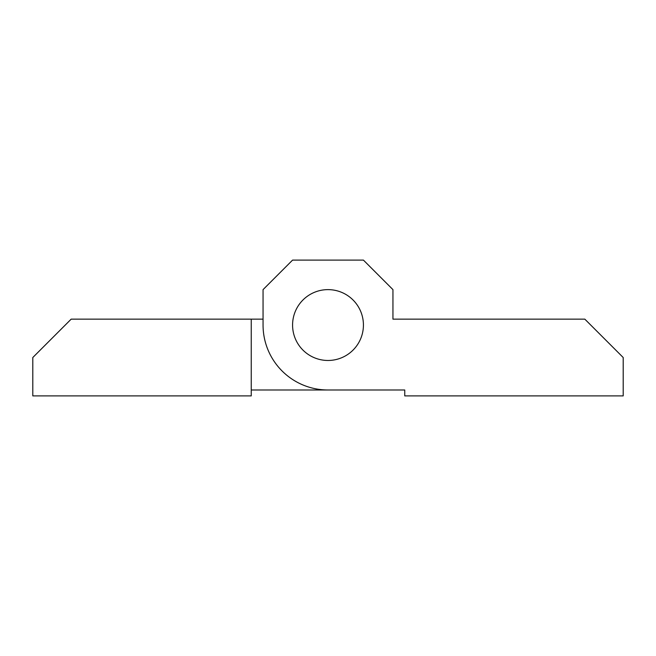 <?xml version="1.0" encoding="UTF-8"?>
<svg xmlns="http://www.w3.org/2000/svg" width="656" height="656" viewBox="0 0 656 656"><rect width="100%" height="100%" fill="white"/><g stroke="black" fill="none" stroke-linecap="round" stroke-linejoin="round"><path stroke-width="0.98" d="M292.576 325.048A35.424 35.424 0 0 1 328 289.624A35.424 35.424 0 0 1 363.424 325.048A35.424 35.424 0 0 1 328 360.472A35.424 35.424 0 0 1 292.576 325.048A35.424 35.424 0 0 0 328 360.472A35.424 35.424 0 0 0 363.424 325.048A35.424 35.424 0 0 0 328 289.624A35.424 35.424 0 0 0 292.576 325.048M392.944 319.144L584.824 319.144L623.2 357.52L623.2 395.896L404.752 395.896L404.752 389.992L328 389.992A64.944 64.944 0 0 1 263.056 325.048L263.056 289.624L292.576 260.104L363.424 260.104L392.944 289.624L392.944 319.144L404.752 319.144M404.752 389.992L251.248 389.992M251.248 319.144L71.176 319.144L32.8 357.52L32.8 395.896L251.248 395.896L251.248 319.144L263.056 319.144"/></g></svg>
